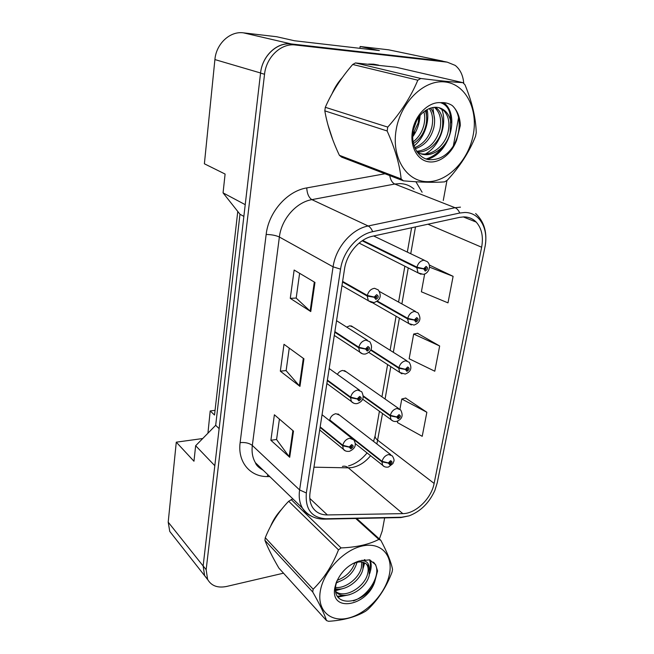 <?xml version="1.0" encoding="UTF-8"?>
<svg xmlns="http://www.w3.org/2000/svg" width="654" height="654" viewBox="0 0 654 654"><rect width="100%" height="100%" fill="white"/><g stroke="black" fill="none" stroke-linecap="round" stroke-linejoin="round"><path stroke-width="0.98" d="M353.332 327.204L349.882 325.782L346.653 327.082M346.318 371.873L342.761 370.442C340.546 370.777 338.747 372.093 337.374 374.382M339.508 415.11L335.87 413.688C332.363 414.587 330.27 416.925 329.608 420.71M359.103 243.084L418.037 272.857L416.843 267.797L423.718 268.917L425.223 271.091C427.969 269.432 428.256 267.862 426.081 266.391L423.751 268.712L426.261 267.985L425.476 269.677L424.879 268.81L423.718 268.917M360.158 46.491L379.345 50.571L294.513 40.761L276.658 36.73L243.452 32.847C230.036 30.885 216.18 43.769 214.904 59.571L204.383 163.786L225.099 174.054L223.063 192.873L245.225 204.661L260.57 72.986C262.221 55.917 277.1 41.905 291.185 43.924L442.586 61.084L388.664 49.827L360.158 46.491L359.888 48.322M391.46 50.415L388.664 49.827M237.77 211.455L214.52 415.037L210.204 410.933L215.06 410.344M202.715 438.532L176.278 442.178L168.201 522.145L169.762 531.424L173.048 535.593M176.278 442.178L193.968 461.225L195.652 445.726L214.814 465.713L203.132 565.98L204.604 575.667L207.825 579.812M195.652 445.726L215.689 425.313L219.131 428.64M215.689 425.313L239.977 214.25L243.86 216.392M239.977 214.25L223.063 192.873M207.931 433.218L210.204 410.933M373.728 64.19L368.635 64.076L373.728 64.19L378.633 65.13L373.728 64.19M342.197 77.761C338.02 82.347 334.644 87.644 332.077 93.653C334.644 87.644 338.02 82.347 342.197 77.761M327.899 124.759L332.804 139.825L327.899 124.759M281.67 509.262C276.814 514.428 273.119 520.102 270.593 526.274C273.119 520.102 276.814 514.428 281.67 509.262M268.5 548.657L272.293 556.243L268.5 548.657M463.849 216.891C468.746 216.948 472.858 218.681 476.202 222.09C481.736 228.32 483.551 236.707 481.638 247.237L434.125 483.429C431.419 498.446 415.682 513.75 402.807 513.627L327.384 514.935C320.648 514.943 315.637 512.311 312.35 507.03C310.004 502.942 309.252 498.029 310.086 492.299L344.527 269.007C346.677 253.605 359.398 238.816 372.617 236.217L459.517 217.373L463.849 216.891M464.692 212.493L459.754 213.024L372.682 231.671C357.575 234.59 342.99 251.528 340.562 269.146L306.342 492.985C305.099 509.343 311.705 517.935 326.158 518.761L401.581 517.232L409.151 515.834C420.587 511.412 429.155 502.951 434.861 490.451L437.232 482.824L484.916 247.163C488.922 228.974 479.652 212.215 464.692 212.493M445.464 61.787L291.169 44.031C277.092 42.011 262.205 56.023 260.554 73.093L203.141 565.906L204.612 575.594L207.751 579.665M397.763 421.021L397.469 422.607L422.214 436.316L426.858 412.273L405.586 398.057M424.667 273.928L421.397 291.798L447.99 302.867L453.116 276.34L430.03 265.369M439.66 345.982L413.671 334.031L409.151 358.76L434.787 371.219L439.66 345.982L417.514 333.303M379.385 538.986L382.23 530.958L384.642 517.903M443.273 200.459L446.976 180.414M453.255 146.422L458.568 117.655M463.76 83.508C463.138 75.545 460.293 69.512 455.233 65.408L447.238 62.155L295.338 44.995C281.204 42.976 266.227 57.086 264.543 74.262L206.149 569.683L207.612 579.403C211.34 585.902 217.692 588.248 226.668 586.442L283.501 573.182M310.764 311.566L290.27 298.355L294.137 270.037L314.975 282.438L310.764 311.566L310.135 311.083L314.321 282.046M289.706 457.277L270.895 440.289L274.378 414.783L293.491 431.125L289.706 457.277L289.133 456.647L292.894 430.618M299.957 386.375L280.329 371.17L283.991 344.306L303.938 358.801L299.957 386.375L299.352 385.819L303.317 358.343M280.329 371.17L286.133 370.581M289.248 348.124L286.117 370.663L299.352 385.819M270.895 440.289L276.585 439.463M279.413 419.091L276.568 439.562L289.133 456.647M290.27 298.355L296.188 298.036M299.614 273.298L296.18 298.101L310.135 311.083M413.671 334.031L417.759 333.254M453.116 276.34L429.514 267.143M429.416 265.442L430.283 265.336M426.858 412.273L401.785 399.014L405.823 397.992M399.929 409.175L401.785 399.014M362.161 240.786L416.843 267.797M423.751 268.712L416.95 267.175C418.159 263.039 420.489 260.725 423.931 260.235L427.193 261.616C432.024 265.549 428.468 273.993 423.187 274.32L418.037 272.857L421.045 274.279M362.7 240.435L416.95 267.175M342.524 282.005L367.229 296.074L374.194 297.268L375.846 299.426C378.715 297.693 378.977 296.107 376.639 294.668L374.227 297.055L376.908 296.319L376.083 297.995L375.421 297.137L374.194 297.268M374.227 297.055L367.327 295.453C368.504 291.259 370.916 288.872 374.562 288.3L378.331 289.951C381.854 295.886 380.407 300.096 373.99 302.598L368.341 300.832L367.229 296.074M342.622 281.4L367.327 295.453M396.087 130.228C391.46 157.835 406.616 181.493 427.005 181.673C447.336 182.253 468.378 160.737 473.21 134.92C478.336 109.144 465.656 83.925 444.753 81.93C423.923 79.518 400.403 102.596 396.087 130.228M403.395 180.831C420.571 182.327 434.321 182.679 444.638 181.869L447.369 180.144C459.958 166.508 469.351 151.875 475.54 136.269L476.235 132.648C475.842 117.965 472.09 102.016 464.994 84.799L462.885 82.657L395.825 67.19L355.474 62.939L352.702 64.484C341.012 77.981 331.88 92.255 325.308 107.297L387.757 127.105L387.135 130.972L324.817 110.853C327.27 125.143 332.126 139.956 339.393 155.309L341.592 157.107L403.395 180.831L401.139 178.918C399.676 164.579 395.008 148.589 387.135 130.972M325.308 107.297L324.817 110.853M412.699 134.724L418.168 123.001L418.912 116.943M413.238 130.35L416.606 120.671M413.426 143.586C419.745 139.384 423.915 133.293 425.918 125.315C427.111 119.813 426.907 114.932 425.304 110.673M413.083 141.885C418.535 137.683 422.157 131.961 423.964 124.726C425.018 119.935 424.977 115.595 423.857 111.72M415.216 148.752C424.699 145.58 430.904 138.55 433.831 127.677C435.523 119.674 434.444 113.134 430.602 108.041M414.734 147.657C423.465 144.084 429.171 137.226 431.836 127.08C433.414 119.682 432.58 113.494 429.335 108.507M417.039 151.932C427.528 153.052 439.186 142.736 441.908 130.089C443.788 121.162 442.357 114.131 437.624 108.997L435.417 107.231M416.639 151.327C428.182 150.019 435.924 142.736 439.872 129.476C441.744 120.573 440.305 113.559 435.564 108.433L434.248 107.289M416.663 151.376C427.855 160.647 446.617 149.406 450.156 132.549L450.573 120.516C449.56 116.625 447.786 113.477 445.243 111.074C439.823 106.422 433.61 106.03 426.588 109.888C419.631 114.156 415.167 121.088 413.181 130.661C410.622 144.779 417.865 157.835 428.542 159.633C440.592 160.451 449.952 153.935 456.631 140.087L460.359 125.347C459.975 116.984 457.301 110.403 452.315 105.613L452.249 105.547C448.742 103.267 444.843 102.31 440.559 102.67C428.395 101.632 414.865 115.284 412.437 131.225C409.837 146.243 417.105 159.87 428.133 161.726C439.128 163.737 451.767 154.033 456.631 140.087M417.342 152.366C428.525 158.472 444.867 147.33 448.08 131.928C450.001 122.936 448.595 115.864 443.853 110.698L438.801 107.599M440.559 102.67C447.32 104.926 450.655 110.878 450.573 120.516M339.393 155.309L401.139 178.918M355.474 62.939L420.767 78.488L417.816 80.197L352.702 64.484M420.767 78.488C438.45 80.671 452.486 82.069 462.885 82.657M387.757 127.105C400.861 112.414 410.876 96.776 417.816 80.197M412.682 135.149L414.538 131.994M418.862 118.251L419.01 116.813M426.694 119.093L426.277 110.06M434.632 120.181L432.866 107.469M426.097 159.004C432.981 156.862 438.703 152.562 443.265 146.112M450.917 122.821L450.508 117.164M446.159 106.046L443.003 102.596M450.279 150.371C461.103 137.013 462.411 114.72 452.315 105.613L452.249 105.547M412.649 136.866C417.129 130.587 419.598 123.451 420.056 115.464M414.08 145.891C424.111 138.043 429.874 121.742 427.103 109.586M425.345 154.001C440.175 146.087 447.892 122.388 441.376 108.482M427.168 159.331C449.061 154.025 459.868 116.903 444.916 103.667L443.772 102.637M320.272 591.33C316.953 611.032 331.104 623.033 349.408 617.801C367.679 612.847 385.999 592.655 389.482 573.934C393.234 555.164 380.922 541.708 362.177 546.025C343.481 550.047 323.321 571.694 320.272 591.33M292.845 498.847L288.692 501.266C278.898 511.305 271.091 523.445 265.271 537.702L313.152 589.213L312.71 591.968L264.911 540.31C267.699 547.611 272.358 556.873 278.898 568.105L326.542 620.597C324.376 613.861 319.765 604.321 312.71 591.968M326.542 620.597L328.61 621.3C343.571 620.335 355.915 616.967 365.643 611.196L368.055 609.307C378.502 599.219 386.498 586.818 392.04 572.103L392.547 569.471C391.198 562.219 387.291 552.491 380.816 540.278L378.854 539.403L355.743 518.491M265.271 537.702L264.911 540.31M336.458 582.469C346.857 579.321 353.618 572.879 356.757 563.151L356.961 562.227M335.502 588.714C345.623 591.453 360.624 580.098 362.937 569.144L363.06 562.334M362.398 560.666L362.079 560.118M335.543 587.415C345.533 588.87 359.209 577.972 361.384 567.639L361.76 562.064M335.772 591.788C344.347 601.819 366.322 589.221 369.24 575.25L369.126 567.59L368.496 566.372C366.444 563.159 363.183 561.696 358.703 561.982L352.931 563.495M335.723 591.502C345.222 599.154 364.891 586.72 367.654 573.713C368.521 570.116 368.3 567.198 366.992 564.933L366.289 563.911M360.624 561.197L357.975 561.345M337.194 580.343C346.097 576.853 352.007 570.983 354.918 562.759M334.848 587.668C329.845 612.79 366.755 606.536 374.709 581.856L377.579 570.942L375.592 564.672L369.649 559.816L359.079 561.026C348.517 564.451 340.857 571.76 336.107 582.967L334.848 587.668M336.115 582.943L336.99 580.858L335.837 585.06C331.096 609.553 366.297 604.157 374.709 581.856M359.079 561.026L361.94 560.666C366.477 560.772 368.872 563.078 369.126 567.59M291.12 499.525L341.069 547.921L338.494 549.851L288.692 501.266M356.683 518.475L380.816 540.278M341.069 547.921C356.414 547.316 369.003 544.471 378.854 539.403M313.152 589.213C323.926 578.577 332.371 565.457 338.494 549.851M335.535 589.818L339.009 589.066M363.42 564.386L363.82 562.571M364.049 560.862L364.131 559.734M337.489 596.293L344.781 595.385M369.714 570.165C370.695 566.111 370.622 562.644 369.494 559.791M353.389 600.92C369.812 595.124 381.298 573.762 375.126 564.23L373.483 562.121M336.352 582.853L338.519 581.921M356.831 562.857L357.084 562.203M335.608 590.685L344.02 588.257M363.125 568.367L364.662 562.922M364.875 561.091L364.916 559.644M338.028 597.069L349.645 594.69M369.518 573.999C371.554 568.4 371.734 563.723 370.05 559.971M376.933 301.445L407.646 318.931L414.383 320.1L415.887 322.128C418.593 320.435 418.871 318.931 416.712 317.599L414.423 319.904L416.925 319.152L416.132 320.771L415.535 319.961L414.383 320.1M414.423 319.904L407.753 318.343C408.93 314.337 411.219 312.032 414.628 311.435L418.045 312.849C421.487 318.621 420.154 322.7 414.056 325.079L408.668 323.534L407.646 318.931M377.415 301.093L407.753 318.343M370.753 350.192L398.785 368.259L405.39 369.469L406.878 371.358C409.551 369.641 409.821 368.186 407.679 366.984L405.423 369.281L407.916 368.488L407.123 370.05L406.526 369.289L405.39 369.469M405.423 369.281L398.883 367.687C400.027 363.812 402.284 361.523 405.652 360.82L409.2 362.242C412.331 367.867 411.014 371.807 405.235 374.063L399.659 372.437L398.785 368.259M370.99 349.735L398.883 367.687M363.379 396.577L390.225 415.87L396.708 417.113L398.188 418.871C400.82 417.129 401.082 415.723 398.965 414.652L396.741 416.933L399.218 416.108L398.417 417.604L397.828 416.9L396.708 417.113M396.741 416.933L390.324 415.315C391.444 411.554 393.659 409.273 396.986 408.488L400.632 409.903C403.493 415.413 402.185 419.222 396.708 421.348C394.664 421.83 392.76 421.266 390.978 419.672L390.225 415.87M363.395 395.989L390.324 415.315M329.632 420.416L381.961 461.838L388.321 463.122L389.792 464.757C392.392 462.991 392.645 461.634 390.544 460.678L388.353 462.95L390.315 461.904L390.822 462.092L390.021 463.531L389.432 462.877L388.321 463.122M388.353 462.95L382.059 461.307C383.146 457.661 385.329 455.397 388.615 454.522L392.351 455.903C395.474 461.266 393.414 461.119 392.94 463.588L388.451 467.038C385.934 467.446 383.98 466.866 382.606 465.313L381.961 461.838M329.714 419.909L382.059 461.307M334.783 332.207L358.744 347.838L365.57 349.072L367.213 351.075C370.041 349.318 370.295 347.789 367.973 346.489L365.602 348.868L368.276 348.091L367.442 349.702L366.788 348.901L365.57 349.072M365.602 348.868L358.842 347.241C359.994 343.178 362.365 340.808 365.954 340.129L369.87 341.789C373.066 347.503 371.619 351.574 365.545 353.978C363.493 354.386 361.539 353.773 359.692 352.13L358.744 347.838M334.873 331.619L358.842 347.241M327.311 380.644L350.577 397.722L357.264 398.997L358.891 400.853C361.678 399.071 361.924 397.591 359.626 396.438L357.297 398.801L358.474 398.711L359.406 397.763L359.945 397.984L359.111 399.529L358.466 398.785L357.264 398.997M357.297 398.801L350.667 397.142C351.787 393.209 354.116 390.847 357.664 390.07L361.687 391.721C364.556 397.419 363.125 401.352 357.395 403.51C355.302 404 353.291 403.363 351.378 401.605L350.577 397.722M327.392 380.088L350.667 397.142M320.092 427.422L342.688 445.824L349.252 447.14L350.871 448.865C353.61 447.05 353.847 445.627 351.582 444.606L349.285 446.952L350.446 446.821L351.362 445.881L351.917 446.102L351.084 447.589L350.438 446.895L349.252 447.14M349.285 446.952L342.786 445.268C343.873 441.458 346.17 439.112 349.669 438.237L353.773 439.856C356.741 444.745 355.326 448.554 349.514 451.301C346.751 451.652 344.707 451.007 343.375 449.339L342.688 445.824M320.174 426.882L342.786 445.268M168.201 522.145L203.132 565.98M214.904 59.571L260.57 72.986M243.452 32.847L291.185 43.924M402.807 513.627L348.312 467.847L352.056 467.553C359.038 466.171 365.21 462.231 370.573 455.724M313.961 467.185L348.312 467.847C346.432 466.31 344.462 465.844 342.41 466.441M481.638 247.237L427.961 224.216M306.342 492.985L299.606 489.928L333.09 266.832C335.682 247.596 351.639 229.104 368.161 225.982L455.053 207.719L460.465 207.155M414.023 189.071C410.058 185.605 405.382 183.782 399.978 183.602L394.779 184.036L311.884 199.633C296.18 202.258 281.408 219.164 279.372 237.026L252.33 445.464C251.528 452.094 252.558 457.849 255.42 462.721L263.047 470.087M459.754 213.024C458.56 210.31 456.999 208.544 455.053 207.719L394.779 184.036C392.212 182.768 390.536 179.956 389.751 175.591M269.808 476.603L267.192 476.578C249.967 476.725 237.476 461.863 240.132 442.619L266.162 234.467C271.557 234.565 275.963 235.415 279.372 237.026L333.09 266.832L340.562 269.146M311.508 516.227C307.642 514.518 304.609 511.804 302.418 508.084C299.548 503.032 298.608 496.983 299.606 489.928L252.33 445.464C249.272 443.11 245.209 442.161 240.132 442.619M326.158 518.761L323.043 519.145M266.162 234.467C268.59 212.158 287.106 191.033 306.734 187.919C307.11 193.739 308.827 197.639 311.884 199.633L368.161 225.982C369.984 226.897 371.488 228.794 372.682 231.671M401.581 517.232L397.657 517.314M437.232 482.824L484.916 247.163M306.734 187.919L385.002 173.768M415.903 181.755L422.1 192.219M447.238 62.155L442.57 61.182M295.338 44.995L291.169 44.031M264.543 74.262L260.554 73.093M206.149 569.683L203.141 565.906M267.903 474.771L267.192 476.578M327.384 514.935L309.808 498.438M376.884 443.968L382.508 413.541M434.125 483.429L377.783 440.281C375.829 438.752 374.938 437.264 375.11 435.826L379.41 411.301M385.075 399.005L390.79 366.681M393.332 352.293L399.357 318.179M401.883 303.906L408.235 267.96M410.745 253.736L415.486 226.922M371.48 302.516L341.96 285.651M411.325 324.973L372.363 302.655M401.965 373.851L368.856 352.441M392.964 421.029L362.692 399.218M384.315 466.596L355.31 443.584M362.398 353.789L334.284 335.42M353.683 403.191L326.869 383.497M345.328 450.843L319.7 429.964M169.762 531.424L204.604 575.667M476.202 222.09L463.253 216.899M263.26 470.291C258.755 467.741 256.139 465.215 255.42 462.721L302.418 508.084C307.993 515.793 315.669 519.472 325.447 519.112L400.853 517.567L409.151 515.834M434.861 490.451L437.363 482.39M485.006 246.934C487.532 232.979 484.418 221.845 475.654 213.539M207.612 579.403L204.612 575.594M381.944 396.815L387.601 364.605M390.111 350.274L396.071 316.291M398.572 302.066L404.851 266.268M407.336 252.109L411.603 227.764M348.533 465.901C355.286 464.062 361.466 459.737 367.066 452.936M373.573 441.409L375.11 435.826M373.679 235.988L424.315 260.235M435.564 108.433L437.624 108.997M443.853 110.698L445.243 111.074M443.878 103.389L444.916 103.667M366.992 564.933L368.496 566.372M358.703 561.982L361.94 560.666M375.592 564.672L375.126 564.23M379.598 291.57L415.535 311.459M351.214 325.88L407.033 360.885M344.494 370.597L398.776 408.603M337.946 413.9L390.765 454.685M336.557 320.689L367.368 340.203M329.175 368.529L359.569 390.209M322.054 414.726L351.991 438.442"/></g></svg>
